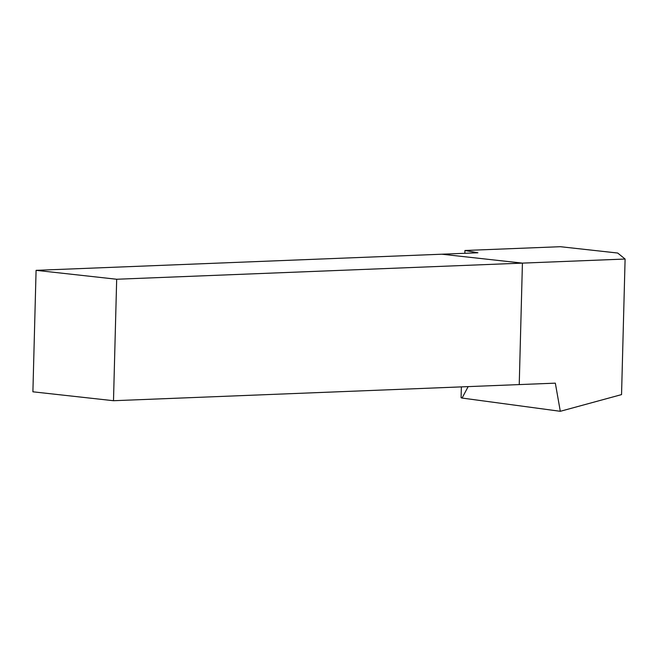 <?xml version="1.0" encoding="UTF-8"?>
<svg xmlns="http://www.w3.org/2000/svg" width="658" height="658" viewBox="0 0 658 658"><rect width="100%" height="100%" fill="white"/><g stroke="black" fill="none" stroke-linecap="round" stroke-linejoin="round"><path stroke-width="0.99" d="M36.083 270.339L32.9 391.806L113.497 400.714L116.68 279.247L36.083 270.339L441.822 254.21L522.419 263.118L625.1 259.038L617.697 253.034L560.353 246.701L464.935 250.492L477.914 252.779L441.822 254.21L522.419 263.118L519.236 384.585L555.336 383.153L560.303 411.299L621.547 394.603L625.1 259.038M464.935 250.492L464.869 253.297M461.365 386.888L461.085 397.736L462.08 398.057L468.159 386.616M560.303 411.299L462.08 398.057M113.497 400.714L519.236 384.585L522.419 263.118L116.68 279.247"/></g></svg>
